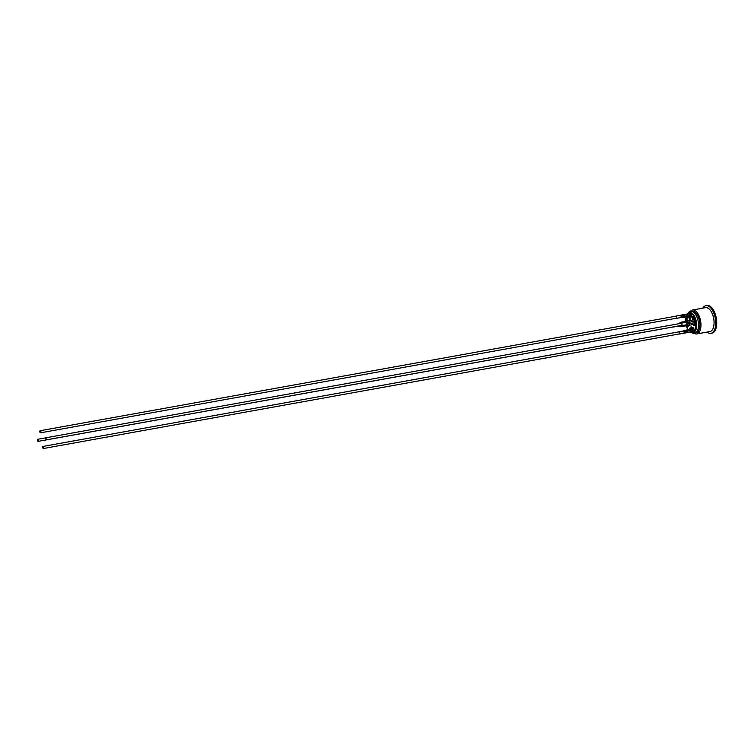 <?xml version="1.0" encoding="UTF-8"?>
<svg xmlns="http://www.w3.org/2000/svg" width="754" height="754" viewBox="0 0 754 754"><rect width="100%" height="100%" fill="white"/><g stroke="black" fill="none" stroke-linecap="round" stroke-linejoin="round"><path stroke-width="1.13" d="M681.852 316.152L685.066 316.058L685.254 317.104L680.871 316.934L681.852 316.152A1.188 0.584 -100.2 0 0 681.512 315.342A1.188 0.584 -100.2 0 0 681.38 315.219L684.104 314.88A1.188 0.584 -100.2 0 0 683.661 314.654L688.854 313.721A1.188 0.584 79.8 0 1 689.288 313.947L690.447 316.171L682.606 317.406M690.447 316.171L683.03 317.519M689.288 313.947L684.104 314.88L685.066 316.058L690.805 315.021L690.391 315.869L690.947 315.775M681.38 315.219A1.188 0.584 -100.2 0 0 681.069 315.115L683.661 314.654M675.641 316.218A1.188 0.584 79.8 0 1 675.876 316.058A1.188 0.584 79.8 0 1 676.668 317.114A1.188 0.584 79.8 0 1 676.3 318.386A1.188 0.584 79.8 0 1 676.018 318.311M40.546 432.815L676.281 318.263A1.065 0.528 -100.2 0 0 676.611 317.123A1.065 0.528 -100.2 0 0 675.904 316.171L40.169 430.723A1.065 0.528 79.8 0 1 40.876 431.674A1.065 0.528 79.8 0 1 40.546 432.815A1.065 0.528 79.8 0 1 39.839 431.863A1.065 0.528 79.8 0 1 40.169 430.723M684.066 332.014L683.887 331.44L687.563 329.809L692.756 328.876L692.464 331.374A1.188 0.584 79.8 0 1 692.125 331.741L683.689 333.259A1.188 0.584 -100.2 0 0 683.953 333.051A1.188 0.584 -100.2 0 0 684.029 332.891A1.188 0.584 -100.2 0 0 684.066 332.014L687.761 330.855L687.271 332.307A1.188 0.584 79.8 0 1 686.932 332.674M685 330.431L687.563 329.809L687.761 330.855L692.945 329.922M683.887 331.44L682.87 331.722L683.887 331.44M683.378 333.164A1.188 0.584 -100.2 0 0 683.689 333.259L679.147 334.079A1.188 0.584 79.8 0 1 678.873 334.003M678.496 331.911A1.188 0.584 79.8 0 1 678.732 331.751A1.188 0.584 79.8 0 1 679.524 332.806A1.188 0.584 79.8 0 1 679.147 334.079M43.402 448.517L679.128 333.965A1.065 0.528 -100.2 0 0 679.458 332.825A1.065 0.528 -100.2 0 0 678.751 331.864L43.025 446.425A1.065 0.528 79.8 0 1 43.732 447.376A1.065 0.528 79.8 0 1 43.402 448.517A1.065 0.528 79.8 0 1 42.695 447.565A1.065 0.528 79.8 0 1 43.025 446.425M693.501 329.818L692.813 329.178M678.28 323.824L681.739 322.015L687.007 321.534M687.648 325.04L687.742 325.558L682.031 326.595L678.638 325.916M678.779 326.19L678.298 326.143A1.188 0.584 -100.2 0 0 678.355 326.143L682.031 326.595M678.355 326.143L673.831 326.963A1.188 0.584 79.8 0 1 673.548 326.887M673.218 324.738A1.188 0.584 79.8 0 1 673.407 324.625L678.204 323.862L681.22 322.109L681.927 323.042M682.351 325.379L682.549 326.491L687.742 325.558M38.077 441.392A1.065 0.528 79.8 0 1 37.37 440.44A1.065 0.528 79.8 0 1 37.7 439.299L37.7 439.299A1.065 0.528 79.8 0 1 38.407 440.251A1.065 0.528 79.8 0 1 38.077 441.392L673.803 326.84A1.065 0.528 -100.2 0 0 673.953 326.765M687.469 321.223L686.96 321.27M688.204 325.276L687.705 325.37L688.185 325.163M685.942 322.241L688.044 320.836L693.755 319.8L694.67 321.147A1.188 0.584 79.8 0 1 694.962 322.703L694.566 324.286L688.864 325.323L686.055 324.691M694.566 324.286L689.382 325.219L686.178 324.682A1.188 0.584 -100.2 0 0 686.526 324.22A1.188 0.584 -100.2 0 0 686.564 324.003A1.188 0.584 -100.2 0 0 686.347 322.853A1.188 0.584 -100.2 0 0 686.244 322.665A1.188 0.584 -100.2 0 0 685.754 322.354L688.562 320.733L689.486 322.081A1.188 0.584 79.8 0 1 689.769 323.636L688.864 325.323M685.754 322.354L681.201 323.174A1.188 0.584 79.8 0 1 681.993 324.239A1.188 0.584 79.8 0 1 681.625 325.502A1.188 0.584 79.8 0 1 681.625 325.511A1.188 0.584 79.8 0 1 681.343 325.436M681.625 325.511L686.847 324.851M45.871 439.94L681.597 325.389A1.065 0.528 -100.2 0 0 681.927 324.248A1.065 0.528 -100.2 0 0 681.22 323.296L45.494 437.848A1.065 0.528 79.8 0 1 46.201 438.8A1.065 0.528 79.8 0 1 45.871 439.94L45.871 439.94A1.065 0.528 79.8 0 1 45.165 438.988A1.065 0.528 79.8 0 1 45.494 437.848M694.67 321.129L694.443 319.875L693.878 319.979M695.188 323.975L694.623 324.079L695.188 323.975L694.952 322.712L686.564 324.003M707.101 332.09A14.053 6.984 -100.2 0 0 710.881 333.334A14.053 6.984 -100.2 0 0 710.909 333.325A14.053 6.984 -100.2 0 0 715.263 318.245A14.053 6.984 -100.2 0 0 705.904 305.672A14.053 6.984 -100.2 0 0 705.876 305.681A14.053 6.984 -100.2 0 0 702.785 308.16M710.881 333.334L711.927 333.145A14.053 6.984 -100.2 0 0 711.946 333.145A14.053 6.984 -100.2 0 0 716.3 318.056A14.053 6.984 -100.2 0 0 706.941 305.483A14.053 6.984 -100.2 0 0 706.922 305.493M691.409 311.487L690.579 312.91A9.877 4.91 79.8 0 1 692.219 313.787A9.877 4.91 79.8 0 1 694.509 316.84A9.877 4.91 79.8 0 1 694.029 331.883L695.311 332.929A10.952 5.438 -100.2 0 0 698.185 321.308A10.952 5.438 -100.2 0 0 691.409 311.487L690.372 311.675M695.311 332.929L696.065 332.853A10.952 5.438 -100.2 0 0 696.083 332.853A10.952 5.438 -100.2 0 0 699.476 321.091A10.952 5.438 -100.2 0 0 692.181 311.298A10.952 5.438 -100.2 0 0 692.163 311.298A10.952 5.448 79.8 0 1 699.495 321.185A10.952 5.448 79.8 0 1 695.97 332.872M693.991 333.211A12.149 6.041 -100.2 0 0 696.8 333.947A12.149 6.041 -100.2 0 0 700.589 320.912A12.149 6.041 -100.2 0 0 692.483 310.017A12.149 6.041 -100.2 0 0 692.464 310.026A12.149 6.041 -100.2 0 0 690.108 311.685M696.8 333.947L709.9 331.581A12.149 6.041 -100.2 0 0 713.689 318.546A12.149 6.041 -100.2 0 0 705.593 307.66L692.483 310.017M714.057 323.438A10.952 5.438 -100.2 0 0 712.323 313.834M695.018 333.023L693.727 333.259A10.942 5.438 -100.2 0 1 692.709 333.259L691.984 332.467M688.468 313.089L688.421 312.835A10.33 5.137 -100.2 0 0 687.61 313.579M686.178 316.953A10.33 5.137 -100.2 0 0 685.98 318.235M690.994 332.307A10.33 5.137 -100.2 0 0 692.04 332.731M688.421 312.835L688.873 312.109A10.942 5.438 -100.2 0 1 689.844 311.732A10.942 5.438 -100.2 0 1 690.862 311.732L690.909 311.986M694.114 332.344A10.33 5.137 -100.2 0 0 696.31 321.647A10.33 5.137 -100.2 0 0 690.494 312.448M686.244 318.188A9.877 4.91 79.8 0 1 686.47 316.897M692.662 333.004L692.558 332.391M692.087 311.317A10.952 5.448 79.8 0 1 692.163 311.298L689.844 311.732M689.024 312.957L688.911 312.354M690.551 312.74A9.877 4.91 -100.2 0 0 690.033 312.778L688.864 312.985A9.877 4.91 -100.2 0 0 687.186 314.013M691.361 311.553L690.862 311.732M693.727 333.259A10.942 5.438 -100.2 0 0 694.707 332.882L695.245 332.882M690.438 332.043A9.877 4.91 -100.2 0 0 692.37 332.42L693.539 332.212A9.877 4.91 -100.2 0 0 694.066 332.062M688.298 316.567L688.543 317.604M693.228 318.706L694.038 318.556L693.228 318.706L693.36 319.875M694.18 324.361L694.453 325.511M690.485 328.216L693.162 327.717L690.485 328.216L690.598 329.262M686.451 319.969L687.262 319.819L686.394 320.082A9.114 4.524 -100.2 0 0 686.423 321.166M687.233 325.653A9.114 4.524 -100.2 0 0 687.601 326.689L687.667 326.774M690.994 327.113L691.738 326.982L691.079 327.566M689.674 317.934L689.542 319.121M689.806 319.074L690.033 319.8L690.296 318.904L689.656 318.018M694.104 316.105L691.578 316.831L694.311 316.463M692.766 317.604L693.529 316.916M683.953 333.051L692.464 331.374M686.347 322.853L694.67 321.147M687.007 318.791L685.754 318.301L687.243 318.028M688.459 317.472L687.771 316.661M691.314 316.934L687.94 317.877M695.358 325.238L693.84 325.775L695.301 325.351L693.944 325.605L693.661 324.456M694.359 325.37L693.84 325.775M692.841 319.969L693.18 318.867M687.601 326.689L687.082 326.784A9.114 4.524 79.8 0 1 686.715 325.747M685.904 321.261A9.114 4.524 79.8 0 1 685.876 320.167L686.394 320.082M689.75 318.546L689.486 318.047L689.269 318.782L689.853 319.14M688.572 326.444L687.064 327.038M688.27 325.181L688.496 326.463L688.289 325.181M687.139 319.687L687.535 321.176L687.139 319.687L685.669 320.148A9.265 4.599 -100.2 0 0 685.697 321.298M686.508 325.785A9.265 4.599 -100.2 0 0 686.894 326.878M693.689 330.827A9.114 4.524 79.8 0 1 692.285 331.666M690.08 329.357L690.438 328.386M691.437 331.864A9.265 4.599 -100.2 0 0 693.699 330.893L693.746 330.742M693.699 330.893L693.039 327.585L689.816 328.188L689.882 329.394M692.238 331.675L693.708 330.77L693.039 327.585M692.455 318.999L692.643 320.007M694.104 318.631L695.311 325.304A9.265 4.599 -100.2 0 0 694.085 318.584L692.549 318.678M693.454 324.493L693.642 325.502M689.024 313.73A9.114 4.524 79.8 0 1 690.626 314.003M687.573 316.699L687.733 317.604M690.721 314.069L690.617 313.947A9.265 4.599 -100.2 0 0 688.185 313.834M691.239 316.953L690.758 314.201L691.239 316.953M693.727 316.812L692.596 317.754L691.899 316.897L691.729 314.324L692.634 314.154M692.219 313.787L691.569 313.9A9.877 4.91 -100.2 0 0 688.864 312.985L687.148 314.022M691.522 314.314L691.578 316.831L692.455 317.999L693.529 316.991M690.4 332.052L692.37 332.42A9.877 4.91 -100.2 0 0 695.688 326.736A9.877 4.91 -100.2 0 0 693.859 316.953L694.509 316.84M687.271 314.003A9.727 4.835 79.8 0 1 691.427 314.06M693.68 317.066A9.727 4.835 79.8 0 1 695.263 328.131A9.727 4.835 79.8 0 1 690.523 332.033M688.072 329.715A9.727 4.835 79.8 0 1 686.272 325.822M685.461 321.336A9.727 4.835 79.8 0 1 685.518 318.593M685.631 318.471L686.988 319.027L687.101 316.784L687.017 318.801M690.249 319.065L690.136 318.471M689.882 319.677L689.476 319.131L689.882 319.677M689.985 319.112L690.033 319.8M689.863 318.518L689.684 317.858M690.862 327.528L691.776 327.048L690.852 327.066L690.966 327.66M691.776 327.509L691.013 327.575L691.672 326.916M682.276 317.311L676.3 318.386M675.876 316.058L681.069 315.115M684.651 330.638L683.247 330.94M678.732 331.751L683.275 330.931M45.353 437.923L37.7 439.299M686.611 321.798L685.64 322.392M706.941 305.483L705.904 305.672M693.077 333.098L690.711 332.137M687.412 313.834L689.222 312.147M690.739 314.211L689.005 313.739M687.243 318.009L685.499 318.556L685.443 321.345M686.253 325.832L688.044 329.724"/></g></svg>
